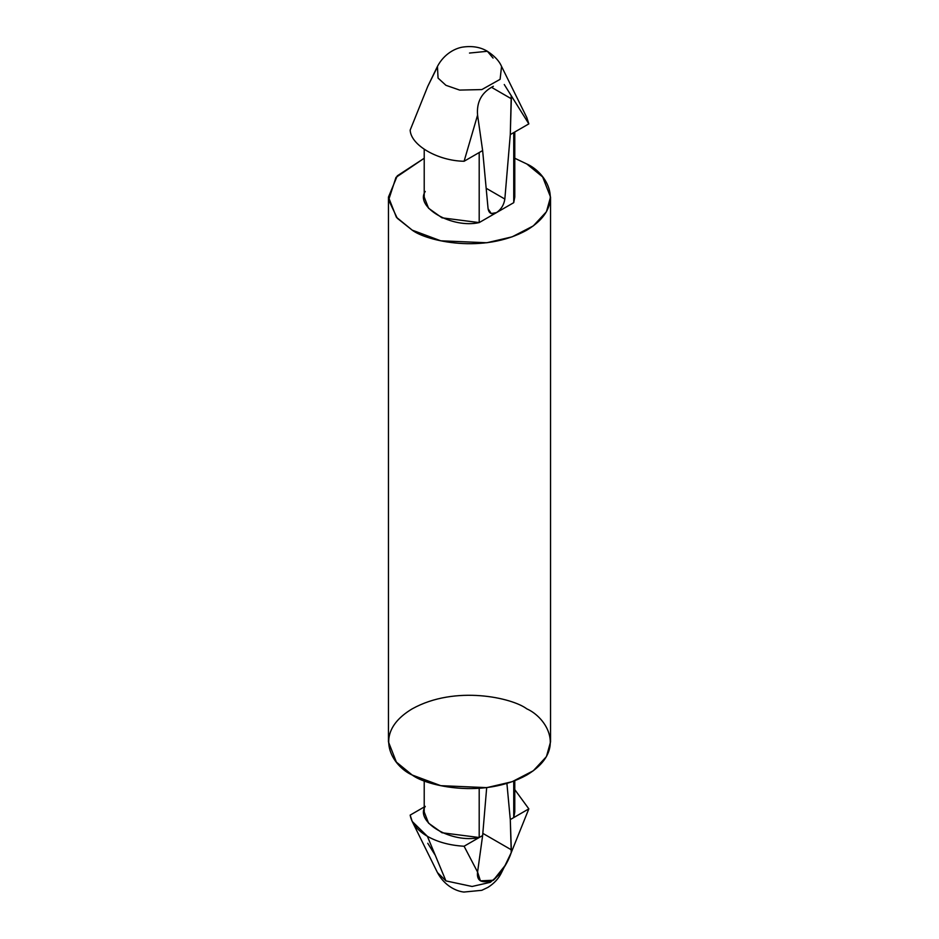 <?xml version="1.0" encoding="UTF-8"?>
<svg xmlns="http://www.w3.org/2000/svg" width="939" height="939" viewBox="0 0 939 939"><rect width="100%" height="100%" fill="white"/><g stroke="black" fill="none" stroke-linecap="round" stroke-linejoin="round"><path stroke-width="1.41" d="M424.217 149.36L424.217 197.061L428.548 208.223L441.999 217.825L479.195 222.59L479.195 152.541L464.089 161.262L477.575 115.133C476.46 101.928 481.719 92.315 493.351 86.282C481.719 92.315 476.46 101.928 477.575 115.133L482.634 150.557L488.08 208.728L491.226 213.54L496.461 212.625C501.156 209.432 503.95 204.913 504.842 199.045L486.167 188.258L504.842 199.045L510.288 134.582L511.332 98.759L491.602 87.362L511.332 98.759L511.239 95.696L528.833 123.878L526.802 117.575L501.555 66.423C499.255 60.988 494.524 55.941 487.376 51.281L469.5 53.054L487.376 51.281L493.069 58.089L487.376 51.281C480.745 47.279 472.88 45.835 463.807 46.95C455.838 47.783 444.112 53.664 437.445 66.423L438.055 78.09L445.931 85.308L459.652 90.085L481.836 89.581L500.1 79.334L501.555 66.423L500.1 79.334L481.836 89.581L459.652 90.085L445.931 85.308L438.055 78.09L437.445 66.423L427.761 86.376L436.635 68.488M513.739 806.39L513.739 817.587L528.833 808.866L514.783 789.629L528.833 808.866L511.239 852.612L504.959 865.664L493.351 880.242C481.719 883.845 476.46 881.122 477.575 872.049L464.089 846.239C449.851 845.405 437.609 842.083 427.374 836.309L412.198 821.414L410.167 815.111C411.622 823.327 417.362 830.393 427.374 836.309L445.931 880.899L427.374 836.309C437.609 842.083 449.851 845.405 464.089 846.239L479.195 837.518C452.129 843.727 414.533 822.012 425.261 806.39M424.217 780.732L424.217 811.989L428.548 823.151L441.999 832.752L479.195 837.518L482.634 835.534L486.684 787.645L482.634 835.534L477.575 872.049L480.416 880.841L493.351 880.242C501.684 872.343 507.647 863.129 511.239 852.612L528.833 808.866L513.739 817.587L513.739 781.131L513.739 817.587L514.783 811.989L514.783 780.732M504.959 865.664L501.555 872.566C498.726 878.493 494.172 883.435 487.928 887.378L481.789 890.313L463.901 892.05C456.154 891.24 444.429 885.723 437.445 872.566L445.931 880.899L472.035 886.475L490.322 882.32L501.555 872.566L490.322 882.32L472.035 886.475L445.931 880.899L437.445 872.566L412.198 821.414M424.217 806.988L410.167 815.111L424.217 806.988M479.195 837.518L479.195 788.373L479.195 837.518L464.089 846.239L477.575 872.049L482.634 835.534L479.195 837.518M511.239 852.612L511.332 849.818L482.822 833.363L511.332 849.818L510.288 819.571L506.907 783.431L510.288 819.571L511.239 852.612M434.745 854.467L427.761 843.292M513.739 191.462L513.739 132.599L528.833 123.878L513.739 132.599L513.739 202.66L514.783 197.061L514.783 131.988M528.833 123.878L511.239 95.696L510.288 134.582L513.739 132.599L510.288 134.582L504.842 199.045C503.95 204.913 501.156 209.432 496.461 212.625L513.739 202.66L496.461 212.625C491.766 214.855 488.973 213.552 488.08 208.728L482.634 150.557L477.575 115.133L464.089 161.262C437.856 160.862 410.848 145.275 410.167 130.122C410.848 145.275 437.856 160.862 464.089 161.262L479.195 152.541L479.195 222.59C452.129 228.799 414.533 207.085 425.261 191.462M427.761 86.376L410.167 130.122L427.761 86.376M511.239 95.696L504.255 84.522M526.802 708.851C545.864 717.196 568.424 750.073 526.802 775.015C483.608 799.042 426.658 786.013 412.198 775.015C393.136 766.658 370.576 733.782 412.198 708.851C455.392 684.813 512.342 697.841 526.802 708.851M526.802 163.973L542.625 176.896L550.536 197.061L546.439 211.733L533.305 225.9L512.142 236.839L486.836 242.755L440.778 240.807L412.198 230.137L396.375 217.214L388.464 197.061L397.267 175.851L424.217 158.257L395.976 177.389L388.629 200.007L397.267 218.259L412.198 230.137C426.658 241.147 483.608 254.176 526.802 230.137C568.424 205.207 545.864 172.318 526.802 163.973L514.783 158.257L526.802 163.973M388.464 197.061L388.464 741.927L396.375 762.092L412.198 775.015L440.778 785.673L486.836 787.633L512.142 781.706L533.305 770.766L546.439 756.611L550.536 741.927L550.536 197.061M496.461 212.625L479.195 222.59L496.461 212.625M482.634 150.557L479.195 152.541L482.634 150.557M513.739 817.587L510.288 819.571L513.739 817.587"/></g></svg>
